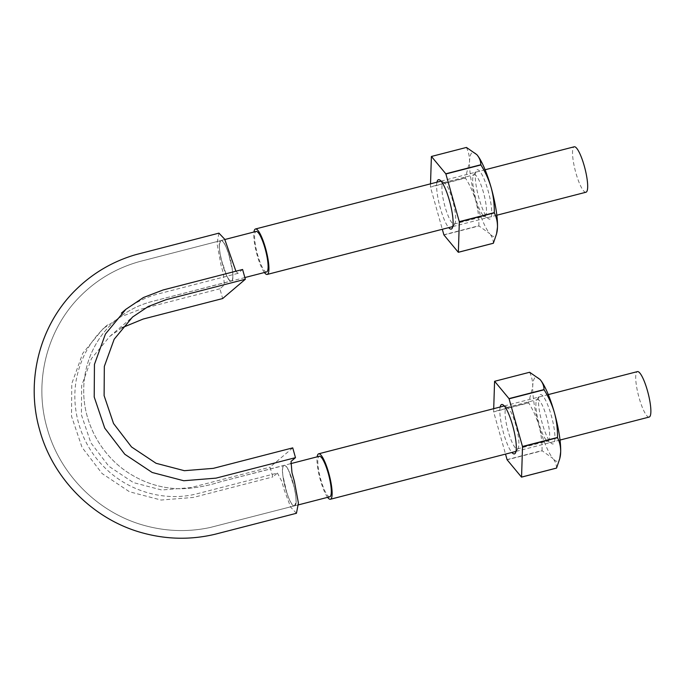 <?xml version="1.0" encoding="UTF-8"?>
<svg xmlns="http://www.w3.org/2000/svg" width="685" height="685" viewBox="0 0 685 685"><rect width="100%" height="100%" fill="white"/><g stroke="black" fill="none" stroke-linecap="round" stroke-linejoin="round"><path stroke-width="0.51" stroke-dasharray="3.42 2.57" d="M231.735 280.833C236.625 278.204 225.81 238.003 220.904 240.572C215.013 240.632 226.161 283.821 231.342 281.038L231.735 280.833A20.918 4.418 75.5 0 1 231.325 281.055A20.918 4.418 75.5 0 1 226.701 275.764A20.918 4.418 75.5 0 1 221.221 259.427A20.918 4.418 75.5 0 1 219.414 244.117A20.918 4.418 75.5 0 1 220.878 240.538A20.918 4.418 75.5 0 1 222.642 241.368A20.918 4.418 75.5 0 1 228.473 253.253A20.918 4.418 75.5 0 1 232.523 270.815A20.918 4.418 75.5 0 1 231.735 280.833C232.857 279.651 233.123 276.312 232.523 270.815L228.473 253.253C226.452 247.353 224.509 243.398 222.642 241.368L220.904 240.572L219.414 244.117C219.183 247.919 219.791 253.022 221.221 259.427L226.701 275.764C228.824 279.968 230.502 281.655 231.735 280.833L152.13 301.468C138.49 305.022 126.331 311.315 115.645 320.357C107.494 327.319 100.781 335.504 95.506 344.906C87.697 358.906 83.767 374.078 83.698 390.407C83.433 425.71 104.017 459.31 132.976 475.604C147.951 484.235 163.929 488.619 180.891 488.756C194.189 488.345 207.272 486.042 220.142 481.855L283.667 465.586C278.769 468.215 289.584 508.407 294.49 505.847C300.381 505.787 289.241 462.598 284.052 465.38A20.918 4.418 75.5 0 1 288.693 470.655A20.918 4.418 75.5 0 1 294.173 486.992A20.918 4.418 75.5 0 1 295.988 502.302A20.918 4.418 75.5 0 1 294.516 505.881A20.918 4.418 75.5 0 1 292.76 505.05A20.918 4.418 75.5 0 1 286.921 493.166A20.918 4.418 75.5 0 1 282.879 475.604A20.918 4.418 75.5 0 1 283.667 465.586A20.918 4.418 75.5 0 1 284.07 465.363L283.667 465.586C282.537 466.768 282.271 470.107 282.879 475.604L286.921 493.166C288.942 499.065 290.894 503.021 292.76 505.05L294.49 505.847L295.988 502.302C296.211 498.492 295.612 493.397 294.173 486.992L288.693 470.655C286.57 466.451 284.892 464.764 283.667 465.586M218.943 233.14L216.991 243.415L221.015 265.121L223.421 273.675L224.355 284.994L219.911 288.77L222.659 298.549M235.905 271.2L237.952 273.366L242.593 269.479M292.735 447.87L270.053 467.161L272.801 476.94L277.451 473.052L196.706 493.859C165.77 501.762 129.2 492.232 104.445 467.341C79.606 442.981 69.117 405.306 77.919 372.494C82.328 355.875 90.531 341.55 102.544 329.502L107.631 324.827L103.187 328.603L82.748 353.332L71.762 383.686L71.523 416.266L82.037 447.373L102.099 473.54L129.499 491.779L161.086 500.041L193.358 497.43L272.801 476.94M296.451 513.279L290.697 507.2L284.215 489.946L281.809 481.392L277.451 473.052M122.067 327.721L109.805 336.378L91.49 358.529L81.643 385.732L81.429 414.922L90.857 442.801L108.838 466.245L133.387 482.591L161.694 489.989L190.61 487.651L270.053 467.161M219.911 288.77L140.468 309.26L120.723 316.838L103.187 328.603M266.576 271.962A20.918 4.418 75.5 0 1 257.637 254.871A20.918 4.418 75.5 0 1 256.13 231.444M329.776 496.788A20.918 4.418 75.5 0 1 328.012 495.957A20.918 4.418 75.5 0 1 320.828 479.697A20.918 4.418 75.5 0 1 319.33 456.27M327.601 497.344A23.47 4.958 75.5 0 1 319.758 477.77A23.47 4.958 75.5 0 1 317.155 456.835M649.157 417.062A23.47 4.958 75.5 0 1 638.497 395.579A23.47 4.958 75.5 0 1 637.435 371.612M264.401 272.527A23.47 4.958 75.5 0 1 256.558 252.945A23.47 4.958 75.5 0 1 253.955 232.009M585.958 192.237A23.47 4.958 75.5 0 1 575.306 170.753A23.47 4.958 75.5 0 1 574.236 146.787M493.328 243.269C493.311 239.861 492.121 236.659 489.766 233.679A43.369 9.153 -104.5 0 0 496.865 232.515M476.717 154.545A43.369 9.153 -104.5 0 0 469.542 161.72A43.369 9.153 -104.5 0 0 475.801 200.979A43.369 9.153 -104.5 0 0 489.766 233.679L478.961 225.956L443.948 234.981M479.825 171.327A25.508 5.386 -104.5 0 0 476.161 170.591A25.508 5.386 -104.5 0 0 478.293 195.764A25.508 5.386 -104.5 0 0 488.602 218.832A25.508 5.386 -104.5 0 0 490.46 200.902A25.508 5.386 -104.5 0 0 479.825 171.327M436.97 182.184A25.508 5.386 -104.5 0 0 439.659 205.731A25.508 5.386 -104.5 0 0 448.692 227.634M430.522 183.845L430.42 186.868A50.005 10.558 -104.5 0 0 430.463 187.108L442.313 229.278M443.863 234.784L478.875 225.75A50.005 10.558 -104.5 0 0 478.961 225.956M478.875 225.75C479.012 217.368 477.984 209.113 475.801 200.979C473.421 192.879 469.978 185.241 465.475 178.074L430.463 187.108M466.442 147.438A50.005 10.558 -104.5 0 0 466.399 147.481C468.557 151.822 469.61 156.574 469.542 161.72L465.432 177.835A50.005 10.558 -104.5 0 0 465.475 178.074M465.432 177.835L430.42 186.868M466.399 147.481L431.387 156.505M476.503 176.088A21.372 4.512 -104.5 0 0 474.251 174.744A21.372 4.512 -104.5 0 0 473.438 175.471A21.372 4.512 -104.5 0 0 475.219 196.561A21.372 4.512 -104.5 0 0 483.858 215.878A21.372 4.512 -104.5 0 0 484.92 216.126A21.372 4.512 -104.5 0 0 484.971 198.659A21.372 4.512 -104.5 0 0 476.503 176.088M445.712 184.025A21.372 4.512 -104.5 0 0 444.531 182.921A21.372 4.512 -104.5 0 0 443.46 182.681A21.372 4.512 -104.5 0 0 444.428 204.498A21.372 4.512 -104.5 0 0 454.129 224.064A21.372 4.512 -104.5 0 0 454.951 223.336A21.372 4.512 -104.5 0 0 453.684 204.353A21.372 4.512 -104.5 0 0 445.712 184.025M556.52 468.095C556.503 464.687 555.312 461.485 552.966 458.505A43.369 9.153 -104.5 0 0 560.065 457.34M539.908 379.37A43.369 9.153 -104.5 0 0 532.733 386.546A43.369 9.153 -104.5 0 0 538.992 425.805A43.369 9.153 -104.5 0 0 552.966 458.505L542.152 450.781L507.14 459.806M543.025 396.153A25.508 5.386 -104.5 0 0 539.36 395.416A25.508 5.386 -104.5 0 0 541.492 420.59A25.508 5.386 -104.5 0 0 551.802 443.657A25.508 5.386 -104.5 0 0 553.66 425.727A25.508 5.386 -104.5 0 0 543.025 396.153M500.161 407.01A25.508 5.386 -104.5 0 0 502.858 430.548A25.508 5.386 -104.5 0 0 511.883 452.46M493.714 408.671L493.62 411.685A50.005 10.558 -104.5 0 0 493.654 411.925L505.513 454.104M507.054 459.609L542.066 450.576A50.005 10.558 -104.5 0 0 542.152 450.781M542.066 450.576C542.203 442.193 541.176 433.939 538.992 425.805C536.612 417.704 533.17 410.067 528.666 402.9L493.654 411.925M529.642 372.263A50.005 10.558 -104.5 0 0 529.591 372.306C531.757 376.647 532.802 381.399 532.733 386.546L528.632 402.66A50.005 10.558 -104.5 0 0 528.666 402.9M528.632 402.66L493.62 411.685M529.591 372.306L494.579 381.331M539.703 400.913A21.372 4.512 -104.5 0 0 537.451 399.56A21.372 4.512 -104.5 0 0 536.629 400.297A21.372 4.512 -104.5 0 0 538.419 421.378A21.372 4.512 -104.5 0 0 547.05 440.703A21.372 4.512 -104.5 0 0 548.12 440.952A21.372 4.512 -104.5 0 0 548.171 423.484A21.372 4.512 -104.5 0 0 539.703 400.913M508.912 408.851A21.372 4.512 -104.5 0 0 507.722 407.746A21.372 4.512 -104.5 0 0 506.652 407.507A21.372 4.512 -104.5 0 0 507.628 429.324A21.372 4.512 -104.5 0 0 517.329 448.889A21.372 4.512 -104.5 0 0 518.143 448.153A21.372 4.512 -104.5 0 0 516.875 429.178A21.372 4.512 -104.5 0 0 508.912 408.851M109.805 336.378L132.488 317.078M237.952 273.366L157.216 294.19C143.867 297.906 131.94 304.2 121.425 313.096M220.904 240.572L139.612 261.55C117.066 267.826 97.51 279.163 80.924 295.569C46.914 328.988 33.548 381.494 47.068 428.005C59.706 474.44 98.186 512.919 144.484 525.498C166.267 531.491 188.118 532.168 210.021 527.527L294.49 505.847L210.021 527.527C188.118 532.168 166.267 531.491 144.484 525.498C98.186 512.919 59.706 474.44 47.068 428.005C33.548 381.494 46.914 328.988 80.924 295.569C97.51 279.163 117.066 267.826 139.612 261.55L220.904 240.572M224.851 239.51L220.878 240.538M244.862 277.562L231.325 281.055M290.491 463.711L220.142 481.855C207.272 486.042 194.189 488.345 180.891 488.756C163.929 488.619 147.951 484.235 132.976 475.604C104.017 459.31 83.433 425.71 83.698 390.407C83.767 374.078 87.697 358.906 95.506 344.906C100.781 335.504 107.494 327.319 115.645 320.357C126.331 311.315 138.49 305.022 152.13 301.468L231.342 281.038M298.497 504.854L294.516 505.881M548.3 394.594L504.254 405.957M560.022 440.053L515.976 451.406M485.1 169.769L441.054 181.131M496.822 215.227L452.776 226.581M483.858 215.878L488.602 218.832M473.438 175.471L476.161 170.591M454.129 224.064L484.92 216.126M443.46 182.681L474.251 174.744M444.531 182.921L439.779 179.975M454.951 223.336L452.22 228.216M547.05 440.703L551.802 443.657M536.629 400.297L539.36 395.416M517.329 448.889L548.12 440.952M506.652 407.507L537.451 399.56M507.722 407.746L502.978 404.792M518.143 448.153L515.411 453.042"/><path stroke-width="1.03" d="M245.341 279.249L165.898 299.739L148.2 306.529L132.488 317.078L114.172 339.229L104.325 366.432L104.111 395.63L113.539 423.51L131.52 446.954L156.069 463.291L184.376 470.698L213.292 468.36L292.735 447.87L295.483 457.649L216.04 478.13L183.768 480.742L152.181 472.479L124.781 454.249L104.719 428.082L94.205 396.975L94.444 364.386L105.43 334.04L125.869 309.312L143.405 297.538L163.15 289.96L242.593 269.479L245.341 279.249L222.659 298.549L143.216 319.03L122.067 327.721M295.483 457.649L291.039 461.425L291.973 472.744L294.379 481.298L298.412 503.004L296.451 513.279L215.039 534.257C191.021 539.943 166.994 539.532 142.959 533.024C93.674 519.855 52.771 478.875 39.524 429.486C25.499 380.526 39.661 325.015 75.907 289.704C92.775 273.152 112.58 261.516 135.305 254.777L218.943 233.14L224.697 239.219L235.905 271.2M224.851 239.51L256.13 231.444A20.918 4.418 75.5 0 1 265.36 249.571A20.918 4.418 75.5 0 1 266.987 271.748A20.918 4.418 75.5 0 1 266.576 271.962L244.862 277.562M290.491 463.711L319.33 456.27A20.918 4.418 75.5 0 1 328.826 475.424A20.918 4.418 75.5 0 1 329.776 496.788L298.497 504.854M317.155 456.835A23.47 4.958 75.5 0 1 318.688 453.804A23.47 4.958 75.5 0 1 329.04 474.131A23.47 4.958 75.5 0 1 330.872 499.014A23.47 4.958 75.5 0 1 330.41 499.254A23.47 4.958 75.5 0 1 327.601 497.344M548.3 394.594L637.435 371.612A23.47 4.958 75.5 0 1 647.787 391.94A23.47 4.958 75.5 0 1 649.611 416.822A23.47 4.958 75.5 0 1 649.157 417.062L560.022 440.053M253.955 232.009A23.47 4.958 75.5 0 1 255.496 228.978A23.47 4.958 75.5 0 1 265.849 249.306A23.47 4.958 75.5 0 1 267.672 274.188A23.47 4.958 75.5 0 1 267.218 274.437A23.47 4.958 75.5 0 1 264.401 272.527M485.1 169.769L574.236 146.787A23.47 4.958 75.5 0 1 584.588 167.114A23.47 4.958 75.5 0 1 586.42 191.997A23.47 4.958 75.5 0 1 585.958 192.237L496.822 215.227M442.313 229.278L443.863 234.784A50.005 10.558 -104.5 0 0 443.948 234.981L458.316 252.303L493.328 243.269A50.005 10.558 -104.5 0 0 493.371 243.235L458.359 252.26L459.327 221.897A50.005 10.558 -104.5 0 0 459.284 221.657L445.884 173.981A50.005 10.558 -104.5 0 0 445.798 173.785L431.43 156.463A50.005 10.558 -104.5 0 0 431.387 156.505L430.522 183.845M496.556 233.85L496.865 232.515A43.369 9.153 -104.5 0 0 497.481 227.12L496.556 233.85L493.371 243.235M459.327 221.897L494.339 212.872C496.505 217.231 497.55 221.983 497.481 227.12A43.369 9.153 -104.5 0 0 491.222 187.861A43.369 9.153 -104.5 0 0 477.257 155.161A43.369 9.153 -104.5 0 0 476.777 154.613A43.369 9.153 -104.5 0 0 476.717 154.545M445.884 173.981L480.896 164.957C485.408 172.14 488.85 179.778 491.222 187.861C493.405 196.013 494.433 204.267 494.296 212.633L459.284 221.657M448.692 227.634A25.508 5.386 -104.5 0 0 452.22 228.216A25.508 5.386 -104.5 0 0 450.713 205.56A25.508 5.386 -104.5 0 0 441.191 181.294A25.508 5.386 -104.5 0 0 439.779 179.975A25.508 5.386 -104.5 0 0 436.97 182.184M476.777 154.613L466.442 147.438L431.43 156.463M477.257 155.161C479.611 158.149 480.793 161.352 480.81 164.76L445.798 173.785M505.513 454.104L507.054 459.609A50.005 10.558 -104.5 0 0 507.14 459.806L521.508 477.128L556.52 468.095A50.005 10.558 -104.5 0 0 556.571 468.06L521.559 477.085L522.518 446.723A50.005 10.558 -104.5 0 0 522.484 446.483L509.083 398.807A50.005 10.558 -104.5 0 0 508.998 398.61L494.63 381.288A50.005 10.558 -104.5 0 0 494.579 381.331L493.714 408.671M559.748 458.667L560.065 457.34A43.369 9.153 -104.5 0 0 560.672 451.946L559.748 458.667L556.571 468.06M522.518 446.723L557.53 437.698C559.696 442.056 560.741 446.808 560.672 451.946A43.369 9.153 -104.5 0 0 554.413 412.687A43.369 9.153 -104.5 0 0 540.448 379.987A43.369 9.153 -104.5 0 0 539.977 379.439A43.369 9.153 -104.5 0 0 539.908 379.37M509.083 398.807L544.096 389.782C548.599 396.966 552.042 404.604 554.413 412.687C556.605 420.838 557.633 429.093 557.496 437.458L522.484 446.483M511.883 452.46A25.508 5.386 -104.5 0 0 515.411 453.042A25.508 5.386 -104.5 0 0 513.904 430.385A25.508 5.386 -104.5 0 0 504.391 406.111A25.508 5.386 -104.5 0 0 502.978 404.792A25.508 5.386 -104.5 0 0 500.161 407.01M539.977 379.439L529.642 372.263L494.63 381.288M540.448 379.987C542.803 382.975 543.993 386.169 544.01 389.585L508.998 398.61M125.869 309.312L121.425 313.096M504.254 405.957L318.688 453.804M515.976 451.406L330.41 499.254M441.054 181.131L255.496 228.978M452.776 226.581L267.218 274.437"/></g></svg>
